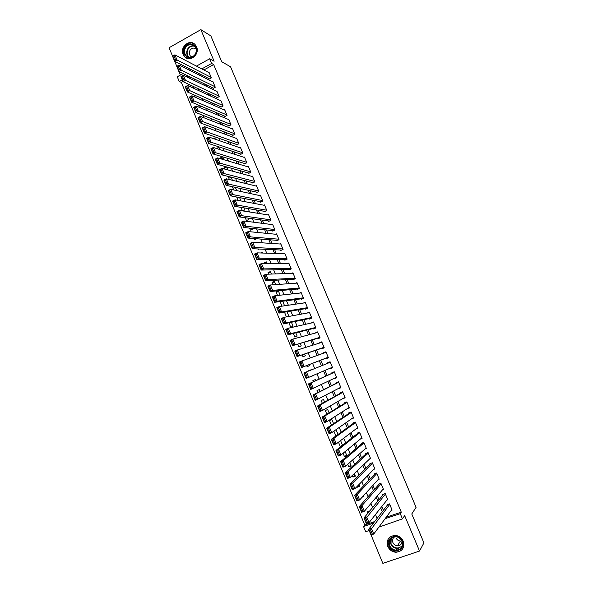<?xml version="1.0" encoding="UTF-8"?>
<svg xmlns="http://www.w3.org/2000/svg" width="593" height="593" viewBox="0 0 593 593"><rect width="100%" height="100%" fill="white"/><g stroke="black" fill="none" stroke-linecap="round" stroke-linejoin="round"><path stroke-width="0.89" d="M183.126 54.437L184.668 56.772C189.923 62.725 200.1 54.311 196.572 46.862L195.149 44.645C189.893 38.493 179.575 46.958 183.126 54.437M387.792 546.45C389.453 549.97 392.158 551.913 395.909 552.276C402.38 551.483 404.804 547.791 403.196 541.194C401.639 537.866 399.096 535.946 395.568 535.427C388.793 535.939 386.199 539.615 387.792 546.45M183.022 81.508L181.369 82.42L179.197 81.419L177.277 76.779L183.118 73.532M371.077 534.968L382.848 563.35L419.525 551.045L423.921 542.877L411.772 513.968L416.078 507.334L230.566 66.787L221.708 61.724L210.856 35.906L200.857 29.65L169.079 47.744L172.563 56.165M174.698 61.309L176.788 66.349M178.923 71.501L180.398 75.044M369.172 530.498L365.688 531.713L363.546 526.554L373.501 523.056M181.369 82.42L364.769 525.035L363.546 526.554M208.966 78.632L209.159 79.099L211.367 77.891L209.025 72.294L208.684 72.479M212.872 87.964L213.065 88.439L215.274 87.238L212.924 81.626L212.576 81.819M216.779 97.326L216.979 97.793L219.188 96.6L216.838 90.981L216.475 91.174M220.7 106.703L220.892 107.177L223.116 105.991L220.759 100.35L220.381 100.558M224.628 116.109L224.821 116.576L227.052 115.398L224.688 109.749L224.295 109.957M228.564 125.531L228.765 126.005L230.996 124.826L228.631 119.171L228.216 119.386M232.515 134.974L232.708 135.449L234.947 134.277L232.575 128.607L232.145 128.829M236.466 144.44L236.666 144.914L238.912 143.751L236.533 138.065L236.081 138.302M240.432 153.928L240.632 154.402L242.878 153.246L240.499 147.546L240.024 147.79M244.405 163.438L244.605 163.913L246.858 162.764L244.472 157.049L243.975 157.308M248.385 172.963L248.586 173.445L250.846 172.304L248.452 166.574L247.933 166.841M252.381 182.518L252.581 182.992L254.849 181.866L252.448 176.121L251.899 176.403M256.376 192.088L256.576 192.569L258.852 191.443L256.45 185.691L255.865 185.98M260.386 201.687L260.594 202.169L262.869 201.049L260.46 195.282L259.845 195.586M264.411 211.301L264.611 211.783L266.894 210.678L264.478 204.896L263.826 205.215M268.436 220.944L268.636 221.426L270.934 220.322L268.51 214.533L267.806 214.874M272.476 230.603L272.676 231.092L274.974 229.995L272.55 224.191L271.794 224.547M276.523 240.291L276.723 240.773L279.029 239.683L276.597 233.864L275.782 234.25M280.578 249.994L280.778 250.483L283.091 249.401L280.652 243.567L279.77 243.982M284.64 259.727L284.848 260.208L287.16 259.134L284.722 253.293L283.758 253.737M288.717 269.474L288.924 269.963L291.245 268.896L288.798 263.04L287.738 263.529M292.801 279.251L293.009 279.74L295.336 278.68L292.883 272.81L291.704 273.343M296.893 289.043L297.1 289.532L299.435 288.48L296.974 282.594L295.655 283.195M300.999 298.865L301.2 299.354L303.549 298.309L301.081 292.408L299.569 293.09M305.113 308.708L305.313 309.198L307.663 308.16L305.195 302.245L303.438 303.03M309.235 318.567L309.442 319.064L311.792 318.033L309.316 312.111L307.218 313.03M313.363 328.455L313.571 328.952L315.936 327.929L313.452 321.992L311.11 323.059M317.507 338.366L317.715 338.862L320.079 337.847L317.589 331.895L315.291 333.066M321.658 348.299L321.866 348.795L324.238 347.794L321.747 341.82L319.479 343.095M325.816 358.254L326.024 358.758L328.411 357.757L325.905 351.775L323.526 352.776L323.682 353.146M329.997 368.268L330.197 368.735L332.584 367.749L330.079 361.752L327.692 362.746L327.892 363.22M334.222 378.378L334.378 378.742L336.772 377.756L334.259 371.744L331.865 372.738L332.073 373.234M338.462 388.511L340.968 387.792L338.447 381.766L336.053 382.752L336.261 383.248M342.702 398.666L345.178 397.851L342.65 391.81L340.249 392.788L340.456 393.285M346.957 408.851L349.388 407.932L346.861 401.884L344.451 402.847L344.659 403.351M351.471 418.88L353.621 418.043L351.078 411.972L348.662 412.928L348.877 413.432M356.045 428.872L357.853 428.168L355.311 422.09L352.887 423.039L353.102 423.543M360.537 438.924L362.101 438.323L359.551 432.23L357.119 433.172L357.334 433.676M364.977 449.027L366.355 448.501L363.805 442.393L361.367 443.327L361.574 443.831M369.395 459.167L370.625 458.7L368.06 452.578L365.622 453.504L365.829 454.016M373.783 469.345L374.902 468.93L372.33 462.792L369.884 463.711L370.099 464.215M378.171 479.552L379.186 479.181L376.614 473.029L374.153 473.933L374.368 474.444M382.544 489.796L383.486 489.455L380.906 483.288L378.438 484.185L378.653 484.703M386.918 500.062L387.792 499.751L385.205 493.569L382.737 494.466L382.952 494.977M369.773 510.914L367.371 511.774L367.942 513.138M364.065 501.196L363.124 501.537L363.331 502.026M359.15 485.23L357.194 487.246L356.942 486.638M354.955 475.149L352.961 477.068L352.309 475.482M350.774 465.09L348.751 466.921L347.683 464.356M346.608 455.053L344.54 456.788L343.073 453.26M342.443 445.039L340.345 446.685L338.477 442.193M333.896 431.148L335.905 435.988M333.548 423.632L331.865 419.577L329.478 420.519L331.376 425.085M329.071 412.854L327.692 409.548L325.32 410.497L326.854 414.203M324.593 402.098L323.533 399.541L321.169 400.497L322.347 403.344M320.138 391.365L319.39 389.557L317.025 390.528L317.848 392.522M315.691 380.662L315.246 379.602L312.889 380.573L313.363 381.722M313.586 375.591L311.14 376.362M311.132 369.691L308.879 370.921M306.663 365.57L307.122 366.682L309.472 365.696L309.042 364.665M302.2 354.836L303.008 356.786L305.351 355.793L304.617 354.028M297.76 344.133L298.909 346.912L301.244 345.912L300.206 343.414M293.32 333.451L294.817 337.061L297.152 336.053L295.811 332.836M288.902 322.8L290.74 327.232L293.061 326.217L291.422 322.281M284.484 312.177L286.441 316.892M282.765 301.444L280.17 301.785L281.994 306.166M278.754 291.786L276.123 292.038L277.546 295.47M274.744 282.149L272.083 282.312L273.114 284.803M270.749 272.528L268.058 272.61L268.696 274.159M266.761 262.936L264.033 262.929L264.285 263.537M258.244 248.978L258.422 249.416L259.252 249.023M253.908 238.534L254.427 239.787L256.606 238.749M249.579 228.12L250.439 230.18L252.7 229.098L252.418 228.431M245.265 217.727L246.458 220.596L248.712 219.506L248.141 218.128M240.958 207.365L242.411 210.856M236.666 197.024L238.067 200.397M232.382 186.713L233.731 189.96M231.27 177.544L228.261 176.796L229.409 179.553M227.371 168.167L224.332 167.33L225.103 169.175M223.487 158.805L220.411 157.894L220.796 158.82M219.603 149.466L216.504 148.472L218.713 147.323L219.61 149.488M206.905 125.36L207.15 125.953L207.698 125.657M202.695 115.22L203.266 116.599L204.503 115.939M198.492 105.102L199.396 107.274L201.257 106.266M194.304 95.013L195.216 97.222M364.769 525.035L374.665 521.551M190.746 77.238L189.234 78.068M362.167 497.179L363.857 496.563L363.502 495.711M357.194 487.246L359.617 486.356L358.898 484.629M352.961 477.068L355.385 476.172L354.303 473.577M348.751 466.921L351.16 466.009L349.722 462.555M344.54 456.788L346.949 455.876L345.156 451.555M342.546 445.284L340.597 440.584M341.153 446.373L340.345 446.685M338.04 434.447L336.046 429.643M311.243 376.599L313.482 375.354M311.243 369.965L308.768 370.647M288.924 316.432L287.049 311.748M284.573 305.788L282.683 301.244M280.852 301.481L280.17 301.785M280.163 295.188L278.421 291L276.123 292.038M275.767 284.61L274.381 281.267L272.083 282.312M271.386 274.062L270.341 271.557L268.058 272.61M267.013 263.537L266.316 261.869L264.033 262.929M262.647 253.041L262.299 252.203L260.653 252.974M242.752 210.908L244.731 209.937L243.871 207.854M240.017 200.76L240.765 200.39L239.609 197.602M236.696 190.598L235.362 187.381M232.412 180.287L231.122 177.181M228.705 176.573L228.261 176.796M228.135 169.991L226.889 167.004M225.651 166.663L224.332 167.33M223.865 159.725L222.671 156.856M222.516 156.804L220.411 157.894M215.363 139.266L214.799 137.917L213.473 138.614M211.13 129.074L210.9 128.533L210.389 128.807M196.15 97.63L197.573 96.466M192.992 87.964L193.844 87.49L193.429 86.482M190.123 84.947L190.99 87.045M386.251 517.17L401.291 512.182L213.665 64.563L203.881 69.974M201.783 75L202.524 76.771M205.756 84.517L206.542 86.4M209.737 94.057L210.559 96.044M213.725 103.619L214.599 105.71M217.72 113.196L218.639 115.405M221.73 122.803L222.694 125.116M225.748 132.432L226.756 134.856M229.773 142.083L230.825 144.61M233.805 151.756L234.91 154.395M237.852 161.452L238.994 164.202M241.907 171.169L243.1 174.031M245.969 180.909L247.207 183.882M250.038 190.672L251.328 193.755M254.123 200.456L255.457 203.651M258.214 210.263L259.593 213.569M262.314 220.092L263.744 223.517M266.427 229.951L267.903 233.486M270.549 239.824L272.068 243.478M274.678 249.727L276.249 253.493M278.821 259.652L280.437 263.529M282.965 269.6L284.633 273.595M287.131 279.57L288.843 283.684M291.296 289.562L293.061 293.794M295.477 299.584L297.293 303.927M299.665 309.62L301.526 314.09M303.868 319.686L305.78 324.267M308.071 329.775L310.035 334.482M312.296 339.885L314.305 344.711M316.521 350.026L318.582 354.97M320.761 360.188L322.874 365.251M325.023 370.403L327.136 375.473M329.33 380.721L331.405 385.695M333.644 391.061L335.675 395.939M337.973 401.431L339.959 406.212M342.309 411.831L344.259 416.508M346.653 422.246L348.565 426.827M351.012 432.69L352.879 437.174M355.377 443.164L357.208 447.545M359.758 453.66L361.545 457.937M364.146 464.178L365.888 468.351M368.542 474.726L370.247 478.803M372.953 485.296L374.613 489.269M377.378 495.896L378.994 499.766M381.81 506.518L383.382 510.284M391.298 510.365L392.106 510.076L389.519 503.88L387.036 504.762L387.251 505.28M196.476 66.105L209.685 58.766L214.11 61.249L200.857 29.65M209.685 58.766L211.649 63.451L201.82 68.892M213.665 64.563L211.649 63.451M401.291 512.182L400.268 513.649L402.454 518.875L378.89 527.103M419.525 551.045L404.656 515.599L402.454 518.875M189.263 70.122L190.627 69.359M188.618 76.2L187.099 77.046M182.281 79.714L179.197 81.419M377.089 518.415L375.465 514.524M372.567 507.541L370.899 503.539M368.045 496.689L366.341 492.583M363.546 485.867L361.797 481.657M359.054 475.075L357.26 470.753M354.577 464.304L352.731 459.886M350.107 453.563L348.217 449.034M345.645 442.845L343.718 438.22M341.197 432.156L339.226 427.427M336.765 421.497L334.748 416.664M332.339 410.86L330.279 405.923M327.922 400.253L325.824 395.212M323.519 389.668L321.376 384.523M319.123 379.105L316.944 373.872M314.735 368.549L312.555 363.316M310.317 357.935L308.19 352.828M305.906 347.342L303.831 342.361M301.511 336.772L299.487 331.917M297.123 326.232L295.158 321.502M292.749 315.721L290.829 311.11M288.383 305.232L286.515 300.747M284.032 294.765L282.216 290.407M279.688 284.336L277.924 280.089M275.36 273.922L273.64 269.8M271.038 263.537L269.37 259.534M266.724 253.174L265.108 249.29M262.425 242.841L260.861 239.075M258.14 232.53L256.621 228.883M253.856 222.249L252.388 218.721M249.586 211.99L248.171 208.58M245.332 201.753L243.96 198.462M241.084 191.546L239.757 188.366M236.844 181.362L235.569 178.3M232.619 171.199L231.389 168.249M228.401 161.066L227.223 158.235M224.191 150.956L223.064 148.235M219.996 140.867L218.913 138.265M215.815 130.808L214.77 128.31M211.634 120.772L210.641 118.385M207.468 110.758L206.527 108.489M203.31 100.766L202.413 98.608M199.166 90.803L198.314 88.75M195.03 80.863L194.222 78.921M385.146 518.653L400.268 513.649M199.708 73.947L200.456 75.734M203.703 83.517L204.489 85.414M207.698 93.108L208.536 95.11M211.708 102.722L212.583 104.828M215.726 112.359L216.653 114.575M219.751 122.017L220.722 124.345M223.791 131.698L224.806 134.129M227.838 141.401L228.898 143.943M231.893 151.126L232.997 153.78M235.955 160.873L237.111 163.638M240.032 170.651L241.232 173.527M244.116 180.442L245.361 183.43M248.208 190.257L249.505 193.362M252.314 200.1L253.656 203.31M256.428 209.966L257.814 213.287M260.549 219.847L261.98 223.294M264.678 229.758L266.161 233.316M268.822 239.691L270.356 243.36M272.973 249.653L274.552 253.433M277.139 259.63L278.762 263.529M281.312 269.637L282.987 273.655M285.492 279.659L287.212 283.795M289.68 289.71L291.452 293.965M293.883 299.791L295.707 304.157M298.094 309.887L299.969 314.379M302.311 320.012L304.239 324.623M306.544 330.16L308.516 334.889M310.791 340.33L312.808 345.178M315.039 350.522L317.114 355.496M319.301 360.744L321.428 365.837M323.585 371.018L325.713 376.118M327.914 381.395L329.997 386.399M332.25 391.803L334.296 396.71M336.602 402.232L338.603 407.043M340.96 412.691L342.924 417.398M345.334 423.165L347.253 427.775M349.714 433.676L351.59 438.183M354.103 444.209L355.941 448.612M358.506 454.764L360.299 459.071M362.923 465.349L364.673 469.552M367.341 475.957L369.054 480.056M371.781 486.594L373.449 490.589M376.221 497.253L377.852 501.144M380.684 507.942L382.263 511.729M386.362 517.437L385.265 518.927M349.195 407.473L346.979 408.896M345.03 397.495L342.769 398.822M340.864 387.548L338.566 388.771M336.713 377.615L334.378 378.742M332.569 367.712L330.197 368.735M330.086 361.782L327.692 362.746M325.965 351.908L323.526 352.776M321.843 342.065L319.375 342.836M317.737 332.243L315.224 332.91M313.638 322.436L311.088 323.015M391.891 509.557L373.746 534.041L371.033 534.982L368.676 529.297L371.381 528.348L373.746 534.041L372.241 533.922L370.581 529.927L369.498 530.312L371.151 534.3L372.241 533.922M387.889 504.458L368.676 529.297L369.498 530.312M389.734 504.398L370.581 529.927M371.033 534.982L371.151 534.3M402.313 541.298C406.361 550.141 392.358 554.855 388.993 545.834C384.953 537.065 398.881 532.247 402.313 541.298M389.594 545.508C390.913 548.31 393.063 549.859 396.05 550.163C401.253 549.548 403.203 546.598 401.921 541.305C400.66 538.622 398.615 537.08 395.776 536.68C390.379 537.117 388.319 540.06 389.594 545.508M401.75 540.92L400.423 541.038C398.363 540.823 396.873 539.749 395.961 537.821M395.034 536.65C392.744 537.91 392.032 539.882 392.892 542.551C393.819 544.515 395.331 545.604 397.421 545.827C400.216 545.723 401.735 544.278 401.995 541.491M389.371 537.495C387.236 539.971 386.784 542.862 388.015 546.175C389.66 549.667 392.351 551.594 396.072 551.95C399.571 551.957 402.032 550.408 403.44 547.309M195.319 54.571C190.724 62.354 179.998 54.541 185.038 47.136C189.567 39.331 200.397 47.106 195.319 54.571M185.631 47.529C183.971 50.605 184.171 53.377 186.232 55.846C189.404 58.314 192.377 57.832 195.141 54.408C196.794 51.376 196.617 48.619 194.623 46.143C191.42 43.593 188.426 44.052 185.631 47.529M196.098 48.937C193.867 47.484 191.858 47.914 190.056 50.212C188.885 52.377 189.026 54.341 190.472 56.083L192.021 57.039M194.511 44.045C190.657 41.851 187.247 42.696 184.275 46.588C182.221 50.405 182.474 53.852 185.038 56.913L187.284 58.418M387.577 499.239L369.024 522.663L366.318 523.612L363.969 517.941L366.667 516.985L369.024 522.663L367.512 522.529L365.859 518.549L364.784 518.927L366.43 522.907L367.512 522.529M383.649 494.132L363.969 517.941L364.784 518.927M385.42 494.088L365.859 518.549M366.318 523.612L366.43 522.907M383.271 488.943L364.31 511.314L361.619 512.278L359.269 506.615L361.96 505.651L364.31 511.314L362.797 511.166L361.152 507.193L360.077 507.578L361.723 511.551L362.797 511.166M379.424 483.829L359.269 506.615L360.077 507.578M381.121 483.799L361.96 505.651L361.152 507.193M361.619 512.278L361.723 511.551M378.971 478.67L359.617 499.995L356.927 500.966L354.592 495.318L357.275 494.347L359.617 499.995L358.098 499.832L356.452 495.874L355.377 496.259L357.023 500.218L358.098 499.832M375.236 473.54L354.592 495.318L355.377 496.259M376.829 473.54L357.275 494.347L356.452 495.874M356.927 500.966L357.023 500.218M374.687 468.418L354.933 488.706L352.249 489.685L349.922 484.058L352.59 483.065L354.933 488.706L353.406 488.528L351.768 484.577L350.7 484.97L352.338 488.921L353.406 488.528M371.062 463.266L349.922 484.058L350.7 484.97M372.545 463.303L352.59 483.065L351.768 484.577M352.249 489.685L352.338 488.921M370.41 458.196L350.255 477.439L347.587 478.432L345.259 472.821L347.928 471.82L350.255 477.439L348.728 477.254L347.098 473.31L346.03 473.711L347.661 477.647L348.728 477.254M366.934 453.008L345.259 472.821L346.03 473.711M368.275 453.089L347.928 471.82L347.098 473.31M347.587 478.432L347.661 477.647M366.148 447.989L345.6 466.209L342.932 467.21L340.612 461.613L343.273 460.605L345.6 466.209L344.066 466.002L342.435 462.073L341.375 462.481L342.999 466.409L344.066 466.002M362.842 442.756L340.612 461.613L341.375 462.481M364.013 442.904L343.273 460.605L342.435 462.073M342.932 467.21L342.999 466.409M361.886 437.819L340.945 455.009L338.292 456.017L335.979 450.435L338.625 449.42L340.945 455.009L339.418 454.787L337.788 450.873L336.728 451.273L338.351 455.194L339.418 454.787M358.817 432.512L335.979 450.435L336.728 451.273M359.766 432.734L338.625 449.42L337.788 450.873M338.292 456.017L338.351 455.194M357.646 427.664L336.313 443.831L333.666 444.854L331.354 439.28L334 438.257L336.313 443.831L334.771 443.601L333.155 439.695L332.095 440.102L333.718 444.009L334.771 443.601M354.866 422.26L331.354 439.28L332.095 440.102M355.526 422.594L334 438.257L333.155 439.695M333.666 444.854L333.718 444.009M353.406 417.531L331.687 432.69L329.048 433.72L326.743 428.161L329.382 427.123L331.687 432.69L330.145 432.438L328.529 428.546L327.477 428.954L329.093 432.853L330.145 432.438M351.056 411.987L326.743 428.161L327.477 428.954M351.293 412.476L329.382 427.123L328.529 428.546M329.048 433.72L329.093 432.853M349.181 407.428L327.077 421.571L324.445 422.609L322.147 417.072L324.771 416.027L327.077 421.571L325.527 421.312L323.919 417.42L322.866 417.843L324.475 421.727L325.527 421.312M346.905 401.98L322.147 417.072L322.866 417.843M347.068 402.388L324.771 416.027L323.919 417.42M324.445 422.609L324.475 421.727M344.963 397.347L322.473 410.482L319.849 411.535L317.559 406.005L320.176 404.952L322.473 410.482L320.924 410.208L319.316 406.331L318.263 406.754L319.872 410.63L320.924 410.208M342.739 392.017L317.559 406.005L318.263 406.754M342.858 392.314L320.176 404.952L319.316 406.331M319.849 411.535L319.872 410.63M340.76 387.288L315.268 400.483L312.985 394.968L315.595 393.908L317.885 399.423L316.328 399.133L314.727 395.272L313.682 395.694L315.283 399.563L316.328 399.133M338.581 382.085L312.985 394.968L313.682 395.694M338.662 382.27L315.595 393.908L314.727 395.272M315.268 400.483L315.283 399.563M336.565 377.259L310.702 389.46L308.419 383.96L311.021 382.885L313.304 388.393L311.748 388.096L310.146 384.234L309.109 384.664L310.71 388.519L311.748 388.096M334.437 372.167L308.419 383.96L309.109 384.664M334.467 372.248L311.021 382.885L310.146 384.234M310.702 389.46L310.71 388.519M332.376 367.245L306.144 378.467L303.868 372.982L306.462 371.9L308.738 377.393L307.181 377.074L305.588 373.227L304.543 373.664L306.144 377.511L307.181 377.074M330.286 362.249L306.462 371.9L305.588 373.227M306.144 378.467L306.144 377.511M303.868 372.982L304.543 373.664M328.196 357.26L301.6 367.504L328.233 357.334M301.585 366.526L301.6 367.504L299.332 362.034L301.911 360.937L304.187 366.415L302.623 366.089L301.029 362.249L299.991 362.686L301.585 366.526L302.623 366.089M326.113 352.272L301.911 360.937L301.029 362.249M299.332 362.034L299.991 362.686M324.03 347.29L297.063 356.563L324.112 347.476M297.041 355.57L297.063 356.563L294.803 351.108L297.375 350.003L299.643 355.466L298.079 355.125L296.493 351.301L295.455 351.738L297.041 355.57L298.079 355.125M321.955 342.317L297.375 350.003L296.493 351.301M294.803 351.108L295.455 351.738M319.872 337.35L292.542 345.66L319.998 337.639M292.512 344.644L292.542 345.66L290.281 340.212L292.853 339.1L295.114 344.548L293.542 344.199L291.956 340.375L290.926 340.819L292.512 344.644L293.542 344.199M317.796 332.391L292.853 339.1L291.956 340.375M290.281 340.212L290.926 340.819M315.728 327.432L290.592 333.659L288.028 334.778L315.891 327.825M287.99 333.74L288.028 334.778L285.774 329.345L288.339 328.226L290.592 333.659L289.021 333.296L287.442 329.486L286.412 329.93L287.99 333.74L289.021 333.296M313.653 322.481L288.339 328.226L287.442 329.486M285.774 329.345L286.412 329.93M311.592 317.537L286.085 322.8L283.528 323.919L311.785 318.041M283.484 322.866L283.528 323.919L281.282 318.508L283.839 317.374L286.085 322.8L284.507 322.414L282.935 318.619L281.912 319.071L283.484 322.866L284.507 322.414M309.524 312.6L283.839 317.374L282.935 318.619M281.282 318.508L281.912 319.071M307.463 307.671L281.593 311.962L279.036 313.097L307.248 308.345M278.984 312.022L279.036 313.097L276.798 307.693L279.347 306.551L281.593 311.962L280.007 311.57L278.436 307.782L277.413 308.234L278.984 312.022L280.007 311.57M305.402 302.741L279.347 306.551L278.436 307.782M276.798 307.693L277.413 308.234M303.342 297.819L277.109 301.155L274.559 302.297L302.845 298.62M274.5 301.207L274.559 302.297L272.328 296.908L274.87 295.759L277.109 301.155L275.523 300.747L273.951 296.967L272.936 297.427L274.5 301.207L275.523 300.747M301.288 292.905L274.87 295.759L273.951 296.967M272.328 296.908L272.936 297.427M299.228 287.99L272.632 290.37L270.097 291.526L298.524 288.895M270.03 290.414L270.097 291.526L267.866 286.152L270.401 284.996L272.632 290.37L271.045 289.955L269.481 286.182L268.466 286.649L270.03 290.414L271.045 289.955M297.182 283.091L270.401 284.996L269.481 286.182M267.866 286.152L268.466 286.649M295.129 278.191L268.169 279.622L265.642 280.778L294.261 279.17M265.568 279.651L265.642 280.778L263.418 275.419L265.946 274.255L268.169 279.622L266.576 279.192L265.019 275.426L264.004 275.893L265.568 279.651L266.576 279.192M293.083 273.299L265.946 274.255L265.019 275.426M263.418 275.419L264.004 275.893M291.044 268.407L263.722 268.896L261.202 270.067L290.044 269.444M261.113 268.918L261.202 270.067L258.978 264.715L261.498 263.544L263.722 268.896L262.121 268.451L260.572 264.7L259.556 265.167L261.113 268.918L262.121 268.451M288.999 263.529L261.498 263.544L260.572 264.7M258.978 264.715L259.556 265.167M286.96 258.652L259.282 258.192L256.769 259.371L285.863 259.741M256.673 258.214L256.769 259.371L254.553 254.041L257.065 252.855L259.282 258.192L257.681 257.74L256.132 253.997L255.123 254.471L256.673 258.214L257.681 257.74M284.922 253.782L257.065 252.855L256.132 253.997M254.553 254.041L255.123 254.471M282.891 248.912L254.849 247.526L252.344 248.712L281.712 250.046M252.247 247.533L252.344 248.712L250.142 243.389L252.64 242.196L254.849 247.526L253.248 247.059L251.699 243.323L250.698 243.797L252.247 247.533L253.248 247.059M280.86 244.057L252.64 242.196L251.699 243.323M250.142 243.389L250.698 243.797M278.829 239.201L250.439 236.881L247.933 238.075L277.576 240.373M247.83 236.874L247.933 238.075L245.732 232.767L248.23 231.566L250.439 236.881L248.83 236.399L247.281 232.671L246.288 233.153L247.83 236.874L248.83 236.399M276.798 234.354L248.23 231.566L247.281 232.671M245.732 232.767L246.288 233.153M274.774 229.506L246.028 226.259L243.538 227.467L273.462 230.714M243.419 226.252L243.538 227.467L241.344 222.175L243.827 220.959L246.028 226.259L244.42 225.77L242.878 222.056L241.885 222.538L243.419 226.252L244.42 225.77M272.75 224.673L243.827 220.959L242.878 222.056M241.344 222.175L241.885 222.538M270.727 219.84L241.633 215.667L239.149 216.882L269.37 221.07M239.023 215.652L239.149 216.882L236.963 211.605L239.439 210.382L241.633 215.667L240.024 215.163L238.482 211.456L237.489 211.946L239.023 215.652L240.024 215.163M268.711 215.014L239.439 210.382L238.482 211.456M236.963 211.605L237.489 211.946M266.694 210.196L237.252 205.104L234.776 206.327L265.293 211.449M234.643 205.074L234.776 206.327L232.589 201.057L235.065 199.834L237.252 205.104L235.636 204.585L234.102 200.894L233.108 201.383L234.643 205.074L235.636 204.585M264.678 205.378L235.065 199.834L234.102 200.894M232.589 201.057L233.108 201.383M262.669 200.567L232.879 194.571L230.41 195.801L261.231 201.85M230.269 194.526L230.41 195.801L228.231 190.546L230.692 189.308L232.879 194.571L231.255 194.037L229.728 190.353L228.742 190.842L230.269 194.526L231.255 194.037M260.661 195.764L230.692 189.308L229.728 190.353M228.231 190.546L228.742 190.842M258.652 190.968L228.513 184.052L226.052 185.298L257.184 192.273M225.903 184.008L226.052 185.298L223.88 180.05L226.341 178.812L228.513 184.052L226.897 183.511L225.37 179.835L224.384 180.331L225.903 184.008L226.897 183.511M256.65 186.172L226.341 178.812L225.37 179.835M223.88 180.05L224.384 180.331M254.649 181.384L224.161 173.571L221.708 174.816L253.152 182.711M221.552 173.512L221.708 174.816L219.543 169.591L221.99 168.338L224.161 173.571L222.538 173.015L221.019 169.346L220.033 169.85L221.552 173.512L222.538 173.015M252.648 176.603L221.99 168.338L221.019 169.346M219.543 169.591L220.033 169.85M250.646 171.829L219.825 163.112L217.379 164.365L249.127 173.171M217.216 163.045L217.379 164.365L215.215 159.154L217.661 157.894L219.825 163.112L218.194 162.541L216.675 158.887L215.696 159.391L217.216 163.045L218.194 162.541M248.652 167.056L217.661 157.894L216.675 158.887M215.215 159.154L215.696 159.391M246.658 162.289L215.496 152.675L213.057 153.943L245.117 163.653M212.887 152.601L213.057 153.943L210.9 148.739L213.332 147.472L215.496 152.675L213.865 152.097L212.346 148.45L211.375 148.954L212.887 152.601L213.865 152.097M244.672 157.53L213.332 147.472L212.346 148.45M210.9 148.739L211.375 148.954M242.685 152.772L211.175 142.268L208.743 143.543L241.121 154.15M208.566 142.187L208.743 143.543L206.594 138.354L209.025 137.079L211.175 142.268L209.544 141.675L208.032 138.036L207.061 138.547L208.566 142.187L209.544 141.675M240.699 148.02L209.025 137.079L208.032 138.036M206.594 138.354L207.061 138.547M238.712 143.276L206.868 131.891L204.444 133.173L237.133 144.67M204.259 131.802L204.444 133.173L202.295 127.992L204.718 126.709L206.868 131.891L205.23 131.283L203.725 127.651L202.754 128.17L204.259 131.802L205.23 131.283M236.733 138.54L204.718 126.709L203.725 127.651M202.295 127.992L202.754 128.17M234.754 133.81L202.569 121.535L200.152 122.825L233.153 135.219M199.96 121.432L200.152 122.825L198.01 117.659L200.427 116.369L202.569 121.535L200.931 120.92L199.426 117.295L198.462 117.814L199.96 121.432L200.931 120.92M232.775 129.081L200.427 116.369L199.426 117.295M198.01 117.659L198.462 117.814M230.796 124.36L198.284 111.202L195.875 112.5L229.187 125.775M195.675 111.099L195.875 112.5L193.741 107.348L196.15 106.051L198.284 111.202L196.639 110.58L195.141 106.962L194.178 107.481L195.675 111.099L196.639 110.58M228.824 119.638L196.15 106.051L195.141 106.962M193.741 107.348L194.178 107.481M226.852 114.923L194.007 100.899L191.606 102.204L225.236 116.361M191.398 100.788L191.606 102.204L189.471 97.067L191.873 95.755L194.007 100.899L192.362 100.261L190.864 96.659L189.901 97.178L191.398 100.788L192.362 100.261M224.888 110.216L191.873 95.755L190.864 96.659M189.471 97.067L189.901 97.178M222.924 105.517L189.745 90.618L187.344 91.937L221.285 106.97M187.136 90.499L187.344 91.937L185.224 86.808L187.618 85.488L189.745 90.618L188.092 89.973L186.602 86.378L185.639 86.904L187.136 90.499L188.092 89.973M220.959 100.825L187.618 85.488L186.602 86.378M185.224 86.808L185.639 86.904M218.995 96.133L185.49 80.366L183.096 81.693L217.349 97.593M182.881 80.233L183.096 81.693L180.976 76.579L183.363 75.252L185.49 80.366L183.837 79.707L182.347 76.119L181.391 76.653L182.881 80.233L183.837 79.707M217.038 91.448L183.363 75.252L182.347 76.119M180.976 76.579L181.391 76.653M215.081 86.763L181.243 70.137L178.864 71.471L213.428 88.238M178.634 69.996L178.864 71.471L176.744 66.372L179.13 65.037L181.243 70.137L179.59 69.47L178.108 65.89L177.151 66.423L178.634 69.996L179.59 69.47M213.124 82.093L179.13 65.037L178.108 65.89M176.744 66.372L177.151 66.423M211.167 77.424L177.011 59.937L174.638 61.272L209.514 78.906M174.401 59.789L174.638 61.272L172.526 56.187L174.898 54.845L177.011 59.937L175.35 59.256L173.868 55.683L172.919 56.224L174.401 59.789L175.35 59.256M209.218 72.761L174.898 54.845L173.868 55.683M172.526 56.187L172.919 56.224M402.032 546.42L397.117 548.443C394.152 548.14 392.01 546.605 390.698 543.818L390.691 538.511M391.21 538.021L391.002 543.588C394.33 548.614 398.081 549.326 402.262 545.723M186.232 55.846L188.426 57.017C186.38 54.563 186.18 51.806 187.825 48.745C189.56 46.284 191.747 45.342 194.4 45.92M194.778 46.313C192.139 45.624 189.945 46.506 188.189 48.974C186.491 52.228 186.832 55.03 189.211 57.38M397.421 545.827L400.423 541.038M402.061 546.338L397.117 548.443L396.05 550.163M398.266 548.399L398.518 547.991M190.472 56.083L192.147 56.987"/></g></svg>
